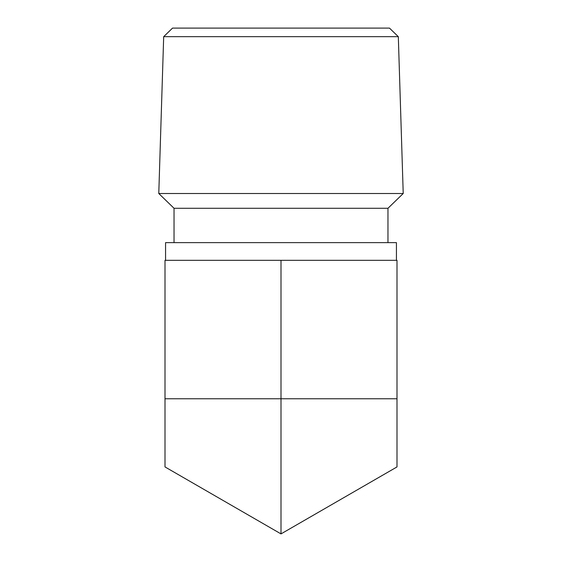 <?xml version="1.0" encoding="UTF-8"?>
<svg xmlns="http://www.w3.org/2000/svg" width="562" height="562" viewBox="0 0 562 562"><rect width="100%" height="100%" fill="white"/><g stroke="black" fill="none" stroke-linecap="round" stroke-linejoin="round"><path stroke-width="0.84" d="M165.003 398.76L165.003 260.318L396.997 260.318L396.997 466.931L281 533.9L165.003 466.931L165.003 398.76L281 398.76L281 533.9M281 260.318L281 398.76L396.997 398.76M281 36.678L163.683 36.678L158.779 193.504L403.221 193.504L398.317 36.678L281 36.678M398.317 36.678L389.466 28.1L172.534 28.1L163.683 36.678M403.221 193.504L387.963 208.284L174.037 208.284L158.779 193.504M396.435 260.318L396.435 242.636L165.565 242.636L165.565 260.318M174.037 208.284L174.037 242.636M387.963 208.284L387.963 242.636"/></g></svg>
